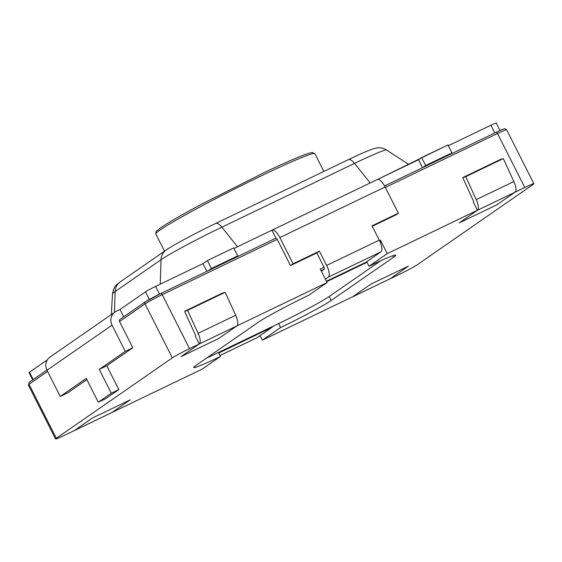 <?xml version="1.0" encoding="UTF-8"?>
<svg xmlns="http://www.w3.org/2000/svg" width="562" height="562" viewBox="0 0 562 562"><rect width="100%" height="100%" fill="white"/><g stroke="black" fill="none" stroke-linecap="round" stroke-linejoin="round"><path stroke-width="0.84" d="M369.023 266.255L387.232 253.638L380.411 240.136A1.784 0.625 64.3 0 1 380.692 242.082L380.27 242.377L380.692 242.082A1.784 0.625 64.3 0 0 380.411 240.136L387.232 253.638L477.44 210.272L459.238 222.889L496.822 204.821L515.031 192.204L477.44 210.272L459.238 222.889L496.822 204.821L515.031 192.204L477.44 210.272L459.238 222.889L496.822 204.821L515.031 192.204L524.803 187.504L515.031 192.204A10.692 3.758 64.3 0 0 513.844 181.554A10.692 3.758 64.3 0 1 515.031 192.204L496.822 204.821L459.238 222.889L477.44 210.272L387.232 253.638L369.023 266.255A44.546 2.332 -26.8 0 1 395.781 255.183A44.546 2.332 -26.8 0 1 393.604 257.199L331.18 300.473A44.546 2.332 -26.8 0 1 280.586 327.555L262.377 340.172L352.592 296.813L370.801 284.189L408.384 266.121L390.176 278.745L399.954 274.045A15.146 0.794 153.2 0 0 417.152 264.835L533.162 184.427A15.146 0.794 153.2 0 0 533.9 183.746A15.146 0.794 153.2 0 0 524.803 187.504A15.146 0.794 153.2 0 1 533.9 183.746L506.622 129.745A15.146 0.794 153.2 0 0 497.525 133.51L524.803 187.504L497.525 133.51L385.335 187.434L497.525 133.51A1.784 0.625 -115.7 0 0 496.232 132.26A1.784 0.625 -115.7 0 0 496.204 132.281A1.784 0.625 -115.7 0 1 496.232 132.26L384.556 185.945L496.232 132.26C506.615 127.462 502.941 129.4 504.753 128.74L506.622 129.745A15.146 0.794 153.2 0 0 497.525 133.51A1.784 0.625 -115.7 0 0 496.232 132.26C506.615 127.462 502.941 129.4 504.753 128.74L506.622 129.745L533.9 183.746A15.146 0.794 153.2 0 1 533.162 184.427L417.152 264.835A15.146 0.794 153.2 0 1 399.954 274.045L352.592 296.813L370.801 284.189L408.384 266.121L390.176 278.745L352.592 296.813L370.801 284.189L408.384 266.121L390.176 278.745A10.692 3.758 -115.7 0 1 390 278.85A10.692 3.758 -115.7 0 0 390.176 278.745L408.384 266.121L370.801 284.189L352.592 296.813A10.692 3.758 -115.7 0 1 352.409 296.919A10.692 3.758 -115.7 0 0 352.592 296.813L262.377 340.172L260.073 335.612L262.377 340.172L280.586 327.555L278.583 323.586L218.442 352.493A44.546 2.332 -26.8 0 1 206.809 357.931A44.546 2.332 -26.8 0 0 218.442 352.493L220.445 356.463A44.546 2.332 -26.8 0 1 193.693 367.534A44.546 2.332 -26.8 0 1 195.864 365.518L258.288 322.244A44.546 2.332 -26.8 0 1 308.882 295.162L327.091 282.546L236.883 325.911L218.674 338.528L181.083 356.596L199.292 343.972L189.52 348.672A15.146 0.794 153.2 0 0 172.316 357.882L56.312 438.29A15.146 0.794 153.2 0 0 55.575 438.978A15.146 0.794 153.2 0 0 64.665 435.213L74.444 430.513A10.692 3.758 64.3 0 1 74.261 430.618A10.692 3.758 64.3 0 1 74.065 430.696A10.692 3.758 64.3 0 0 74.261 430.618A10.692 3.758 64.3 0 0 74.444 430.513L112.028 412.445L130.236 399.828L92.646 417.896L74.444 430.513L202.243 369.079L220.445 356.463A44.546 2.332 -26.8 0 1 193.693 367.534A44.546 2.332 -26.8 0 1 195.864 365.518L258.288 322.244A44.546 2.332 -26.8 0 1 308.882 295.162L327.091 282.546L236.883 325.911A10.692 3.758 -115.7 0 0 235.689 315.261L225.172 292.296L222.152 293.231L184.561 311.299L195.084 334.257A1.784 0.625 64.3 0 1 195.281 336.034L199.292 343.972A10.692 3.758 -115.7 0 0 198.105 333.329L187.582 310.365L184.561 311.299L195.084 334.257A1.784 0.625 64.3 0 1 195.281 336.034L199.292 343.972L189.52 348.672A15.146 0.794 153.2 0 0 172.316 357.882L56.312 438.29A15.146 0.794 153.2 0 0 55.575 438.978A15.146 0.794 153.2 0 0 64.665 435.213L74.444 430.513L92.646 417.896L74.444 430.513L92.646 417.896L130.236 399.828L92.646 417.896L130.236 399.828L112.028 412.445A10.692 3.758 64.3 0 1 111.845 412.55L74.261 430.618L111.845 412.55A10.692 3.758 64.3 0 0 112.028 412.445L130.236 399.828L112.028 412.445L202.243 369.079L220.445 356.463L218.442 352.493L278.583 323.586A44.546 2.332 -26.8 0 0 329.177 296.497A44.546 2.332 -26.8 0 1 278.583 323.586L280.586 327.555A44.546 2.332 -26.8 0 0 331.18 300.473L393.604 257.199A44.546 2.332 -26.8 0 0 395.781 255.183A44.546 2.332 -26.8 0 0 369.023 266.255L366.719 261.695L367.021 262.285L326.655 281.688L367.021 262.285L369.023 266.255M380.657 260.817L329.177 296.497L331.18 300.473L329.177 296.497L380.657 260.817M473.429 202.334L477.44 210.272A10.692 3.758 64.3 0 0 476.253 199.622A10.692 3.758 64.3 0 1 477.44 210.272L473.429 202.334A1.784 0.625 -115.7 0 0 473.232 200.557L462.716 177.599L465.729 176.665L476.253 199.622L465.729 176.665L503.32 158.596L513.844 181.554L476.253 199.622L513.844 181.554L503.32 158.596L465.729 176.665L462.716 177.599L500.299 159.531L503.32 158.596L500.299 159.531L462.716 177.599L473.232 200.557A1.784 0.625 -115.7 0 1 473.429 202.334M320.27 269.043L327.091 282.546L320.27 269.043L324.028 267.238L316.813 252.942L324.028 267.238A1.784 0.625 -115.7 0 1 324.316 269.184L321.373 271.221L324.316 269.184A1.784 0.625 -115.7 0 0 324.028 267.238L320.27 269.043M29.484 372.234A8.908 0.464 153.2 0 0 29.048 372.634A8.908 0.464 153.2 0 1 29.484 372.234L33.186 379.561L29.484 372.234L47.313 359.87L29.484 372.234M116.243 311.299L120.001 309.493L145.488 291.826L149.33 299.42L145.488 291.826A8.908 0.464 153.2 0 1 155.611 286.409L202.966 263.641L207.392 260.578L233.701 247.926L237.712 255.872L234.607 258.021L237.712 255.872L233.701 247.926L207.392 260.578L211.403 268.517L237.712 255.872L211.403 268.517L207.392 260.578L202.966 263.641L206.865 271.355L202.966 263.641L155.611 286.409A8.908 0.464 153.2 0 0 145.488 291.826L120.001 309.493L123.703 316.82L120.001 309.493L116.243 311.299A10.692 9.997 55.3 0 0 114.964 312.043A10.692 9.997 55.3 0 0 112.035 325.166L125.27 351.369L99.263 369.396L106.78 365.785L118.814 389.607L111.297 393.224L118.814 389.607L105.804 398.62L118.814 389.607L106.78 365.785L132.787 347.759L125.27 351.369L99.263 369.396L111.297 393.224L98.287 402.237L105.804 398.62L98.287 402.237L111.297 393.224L99.263 369.396L106.78 365.785L132.787 347.759L119.551 321.548A1.784 1.665 55.3 0 1 120.036 319.364A1.784 1.665 55.3 0 0 119.551 321.548L132.787 347.759L125.27 351.369L112.035 325.166L47.004 370.232L60.246 396.442L67.763 392.824L86.85 379.596L67.763 392.824L60.246 396.442L86.253 378.409L98.287 402.237L86.253 378.409L60.246 396.442L47.004 370.232A10.692 9.997 55.3 0 1 49.934 357.109A10.692 9.997 55.3 0 0 47.004 370.232L112.035 325.166A10.692 9.997 55.3 0 1 114.964 312.043L49.934 357.109L114.964 312.043A10.692 9.997 55.3 0 1 116.243 311.299M233.975 248.46L271.931 230.216L275.935 238.155A1.784 0.625 -115.7 0 1 275.97 238.14A1.784 0.625 -115.7 0 0 275.942 238.155L271.931 230.216A10.692 3.758 -115.7 0 1 272.106 230.111A10.692 3.758 -115.7 0 0 271.931 230.216L233.975 248.46M377.552 179.447L447.956 144.94L451.967 152.878L448.855 155.035L451.967 152.878L447.956 144.94L421.641 157.585L425.652 165.53L451.967 152.878L425.652 165.53L421.641 157.585L418.521 159.749L422.533 167.687L418.521 159.749L377.552 179.447M490.893 125.242L448.336 145.698L490.893 125.242L494.792 132.955L490.893 125.242A8.908 0.464 153.2 0 1 496.246 123.022A8.908 0.464 153.2 0 0 490.893 125.242M422.547 167.68L425.652 165.53L422.547 167.68M208.298 270.673L211.403 268.517L208.298 270.673M272.001 326.747L272.219 327.189L218.737 353.084L219.602 352.486L219.377 352.044L219.602 352.486L272.219 327.189L257.136 337.65A10.692 3.758 64.3 0 1 256.953 337.755A10.692 3.758 64.3 0 0 257.136 337.65L272.219 327.189L272.001 326.747M293.097 263.789L290.498 265.594L316.813 252.942L319.413 251.144L326.634 265.433L379.252 240.143L372.037 225.847L379.252 240.143A10.692 3.758 -115.7 0 1 380.945 251.832L365.862 262.285L326.431 281.239L365.862 262.285L380.945 251.832A10.692 3.758 -115.7 0 0 379.252 240.143L326.634 265.433A10.692 3.758 -115.7 0 1 328.327 277.129L325.384 279.166L328.327 277.129A10.692 3.758 -115.7 0 0 326.634 265.433L319.413 251.144L316.813 252.942L290.498 265.594L277.263 239.384A1.784 0.625 -115.7 0 0 275.97 238.14L160.95 293.427A1.784 0.625 -115.7 0 0 160.922 293.448A13.362 0.703 153.2 0 0 145.741 301.569A13.362 0.703 153.2 0 1 160.922 293.448A1.784 0.625 -115.7 0 1 160.95 293.427L145.53 301.696L120.036 319.364A1.784 1.665 55.3 0 1 120.254 319.237A1.784 1.665 55.3 0 0 120.036 319.364L145.53 301.696A1.784 1.665 -124.7 0 0 145.038 303.88L172.316 357.882L145.038 303.88L119.551 321.548L145.038 303.88A1.784 1.665 -124.7 0 1 145.53 301.696L160.95 293.427A1.784 0.625 -115.7 0 1 162.242 294.671L189.52 348.672L162.242 294.671A15.146 0.794 153.2 0 0 145.038 303.88A15.146 0.794 153.2 0 1 162.242 294.671A1.784 0.625 -115.7 0 0 160.95 293.427L275.97 238.14A1.784 0.625 -115.7 0 1 277.263 239.384L290.498 265.594L293.097 263.789L319.413 251.144L293.097 263.789L279.862 237.585A10.692 3.758 -115.7 0 0 272.106 230.111A10.692 3.758 -115.7 0 1 279.862 237.585L293.097 263.789M398.346 213.195L372.037 225.847L398.346 213.195L395.746 215L372.262 226.289L395.746 215L398.346 213.195L385.111 186.991A10.692 3.758 -115.7 0 0 377.355 179.517L272.106 230.111L377.355 179.517A10.692 3.758 -115.7 0 1 385.111 186.991L398.346 213.195M236.883 325.911L218.674 338.528L181.083 356.596L199.292 343.972A10.692 3.758 -115.7 0 0 198.105 333.329L187.582 310.365L225.172 292.296L222.152 293.231L184.561 311.299L187.582 310.365L225.172 292.296L235.689 315.261A10.692 3.758 -115.7 0 1 236.883 325.911L218.674 338.528L181.083 356.596L199.292 343.972L236.883 325.911L218.674 338.528L181.083 356.596L199.292 343.972L236.883 325.911M352.212 296.989A10.692 3.758 -115.7 0 0 352.409 296.919L390 278.85L352.409 296.919A10.692 3.758 -115.7 0 1 352.212 296.989M321.12 270.722L324.316 269.184L321.12 270.722M380.242 242.299L380.692 242.082L380.242 242.299M379.476 240.585L380.411 240.136L379.476 240.585M392.866 255.738L393.604 257.199L392.866 255.738M277.263 239.384L162.242 294.671L277.263 239.384M47.601 371.419L29.034 384.289L56.312 438.29L29.034 384.289A15.146 0.794 153.2 0 0 28.297 384.977A15.146 0.794 153.2 0 1 29.034 384.289A1.784 1.665 55.3 0 1 29.519 382.104A1.784 1.665 55.3 0 0 29.034 384.289L47.601 371.419M155.85 233.996A89.091 4.665 -26.8 0 1 261.379 175.801A89.091 4.665 -26.8 0 1 314.889 153.658A89.091 4.665 -26.8 0 0 261.379 175.801A89.091 4.665 -26.8 0 0 155.85 233.996L155.955 231.895L156.559 231.08L160.844 227.666C168.333 222.559 181.863 214.761 201.442 204.28L264.323 172.527C286.002 162.242 300.768 155.843 308.629 153.335L312.149 152.499L314.889 153.658L323.86 171.424L314.889 153.658L312.149 152.499L308.629 153.335C300.768 155.843 286.002 162.242 264.323 172.527L201.442 204.28C181.863 214.761 168.333 222.559 160.844 227.666L156.559 231.08L155.955 231.895L155.85 233.996L164.518 251.165L155.85 233.996M219.967 355.514L257.136 337.65L219.967 355.514M161.041 259.721A13.362 12.49 -124.7 0 1 166.197 249.999C173.286 245.032 194.536 233.63 215.696 223.416A13.362 4.693 64.3 0 1 221.857 227.16A53.545 2.803 153.2 0 0 161.041 259.721L160.233 284.182L161.041 259.721A13.362 12.49 -124.7 0 1 166.197 249.999L120.296 281.815C116.847 284.969 114.325 284.59 112.505 293.877L111.332 314.558L112.505 293.877A53.545 2.803 153.2 0 1 115.133 291.538A13.362 12.49 -124.7 0 1 120.296 281.815C116.847 284.969 114.325 284.59 112.505 293.877A53.545 2.803 153.2 0 1 115.133 291.538L161.041 259.721A53.545 2.803 153.2 0 1 221.857 227.16L354.531 163.387L370.182 182.966L354.531 163.387A13.362 4.693 64.3 0 0 348.377 159.643A13.362 4.693 64.3 0 1 354.531 163.387A53.545 2.803 153.2 0 1 386.635 150.012A53.545 2.803 153.2 0 0 354.531 163.387L221.857 227.16L237.515 246.76L221.857 227.16A13.362 4.693 64.3 0 0 215.696 223.416L348.377 159.643C358.612 154.712 366.361 151.29 371.623 149.366L375.247 148.263C377.861 147.932 380.193 146.619 386.635 150.012L408.736 164.455L386.635 150.012C380.193 146.619 377.861 147.932 375.247 148.263L371.623 149.366C366.361 151.29 358.612 154.712 348.377 159.643L215.696 223.416C194.536 233.63 173.286 245.032 166.197 249.999L120.296 281.815A13.362 12.49 -124.7 0 0 115.133 291.538L161.041 259.721M114.451 312.395L115.133 291.538L114.451 312.395M155.611 286.409L159.51 294.13L155.611 286.409M385.111 186.991L279.862 237.585L385.111 186.991M380.945 251.832L328.327 277.129L380.945 251.832M198.105 333.329L235.689 315.261L198.105 333.329M55.575 438.978L28.297 384.977L55.575 438.978M46.913 370.049L29.519 382.104L46.913 370.049M219.974 355.528L256.953 337.755L219.974 355.528M32.715 379.891L29.048 372.634L32.715 379.891M500.018 130.496L496.246 123.022L500.018 130.496"/></g></svg>
